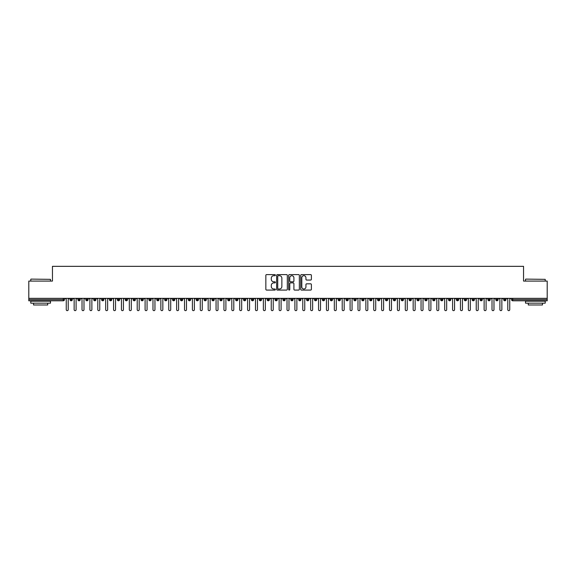<?xml version="1.0" encoding="UTF-8"?>
<svg xmlns="http://www.w3.org/2000/svg" width="576" height="576" viewBox="0 0 576 576"><rect width="100%" height="100%" fill="white"/><g stroke="black" fill="none" stroke-linecap="round" stroke-linejoin="round"><path stroke-width="0.86" d="M275.386 275.148A0.54 0.54 0 0 0 274.846 274.601L266.623 274.601A0.77 0.77 0 0 0 265.846 275.378L265.846 289.31A0.77 0.77 0 0 0 266.623 290.081L274.846 290.081A0.54 0.54 0 0 0 275.386 289.541A0.54 0.54 0 0 0 274.846 289.001L273.78 289.001A2.477 2.477 0 0 1 271.303 286.524L271.303 285.358A2.477 2.477 0 0 1 273.78 282.888L274.846 282.888A0.54 0.54 0 0 0 275.386 282.341A0.54 0.54 0 0 0 274.846 281.801L273.78 281.801A2.477 2.477 0 0 1 271.303 279.324L271.303 278.165A2.477 2.477 0 0 1 273.78 275.688L274.846 275.688A0.54 0.54 0 0 0 275.386 275.148M310.615 280.058A0.77 0.77 0 0 0 311.393 279.288L311.393 275.378A0.77 0.77 0 0 0 310.615 274.601L301.486 274.601A0.77 0.77 0 0 0 300.708 275.378L300.708 289.31A0.77 0.77 0 0 0 301.486 290.081L310.615 290.081A0.77 0.77 0 0 0 311.393 289.31L311.393 284.587A0.77 0.77 0 0 0 310.615 283.817L306.713 283.817A0.77 0.77 0 0 0 305.935 284.587L305.935 286.927A2.074 2.074 0 0 1 303.862 289.001A2.074 2.074 0 0 1 301.795 286.927L301.795 277.754A2.074 2.074 0 0 1 303.862 275.688A2.074 2.074 0 0 1 305.935 277.754L305.935 279.288A0.77 0.77 0 0 0 306.713 280.058L310.615 280.058M28.8 298.346L547.2 298.346L547.2 281.081L523.548 281.081L523.548 266.335L52.452 266.335L52.452 281.081L28.8 281.081L28.8 299.606L63.274 299.606L63.274 298.346M287.323 275.378A0.77 0.77 0 0 0 286.546 274.601L277.416 274.601A0.77 0.77 0 0 0 276.646 275.378L276.646 289.31A0.77 0.77 0 0 0 277.416 290.081L286.546 290.081A0.77 0.77 0 0 0 287.323 289.31L287.323 275.378M289.454 274.601L298.584 274.601A0.77 0.77 0 0 1 299.354 275.378L299.354 289.31A0.77 0.77 0 0 1 298.584 290.081L294.674 290.081A0.77 0.77 0 0 1 293.904 289.31L293.904 283.658A0.77 0.77 0 0 0 293.126 282.888L290.534 282.888A0.77 0.77 0 0 0 289.764 283.658L289.764 289.541A0.54 0.54 0 0 1 289.217 290.081A0.54 0.54 0 0 1 288.677 289.541L288.677 275.378A0.77 0.77 0 0 1 289.454 274.601M64.454 299.606L63.274 299.606L63.274 300.794A1.181 1.181 0 0 0 64.454 299.606L64.454 298.346L64.454 299.606A1.181 1.181 0 0 1 63.274 300.794L28.8 300.794L28.8 299.606M547.2 298.346L547.2 300.794L512.726 300.794A1.181 1.181 0 0 1 511.546 299.606L511.546 298.346M71.201 298.346L71.201 300.794A1.181 1.181 0 0 1 70.013 299.606L70.013 298.346M72.338 298.346L72.338 299.614L70.013 299.606A1.181 1.181 0 0 0 71.201 300.794A1.181 1.181 0 0 0 72.338 299.614A1.181 1.181 0 0 1 71.201 300.794M79.085 298.346L79.085 299.606L77.897 299.606L77.897 298.346L77.897 299.606A1.181 1.181 0 0 0 79.085 300.794A1.181 1.181 0 0 0 80.23 299.614L80.23 299.614A1.181 1.181 0 0 1 79.085 300.794A1.181 1.181 0 0 1 77.897 299.606A1.181 1.181 0 0 0 79.085 300.794L79.085 299.606L80.23 299.606L80.23 298.346M86.969 298.346L86.969 299.606L85.788 299.606L85.788 298.346L85.788 299.606A1.181 1.181 0 0 0 86.969 300.794A1.181 1.181 0 0 0 88.114 299.614L88.114 299.614A1.181 1.181 0 0 1 86.969 300.794A1.181 1.181 0 0 1 85.788 299.606A1.181 1.181 0 0 0 86.969 300.794L86.969 299.606L88.114 299.606L88.114 298.346M94.853 298.346L94.853 299.606L93.672 299.606L93.672 298.346L93.672 299.606A1.181 1.181 0 0 0 94.853 300.794A1.181 1.181 0 0 0 95.998 299.614L95.998 299.614A1.181 1.181 0 0 1 94.853 300.794A1.181 1.181 0 0 1 93.672 299.606A1.181 1.181 0 0 0 94.853 300.794L94.853 299.606L95.998 299.606L95.998 298.346M102.737 298.346L102.737 299.606L101.556 299.606L101.556 298.346L101.556 299.606A1.181 1.181 0 0 0 102.737 300.794A1.181 1.181 0 0 0 103.882 299.614L103.882 299.614A1.181 1.181 0 0 1 102.737 300.794A1.181 1.181 0 0 1 101.556 299.606A1.181 1.181 0 0 0 102.737 300.794L102.737 299.606L103.882 299.606L103.882 298.346M110.621 300.794A1.181 1.181 0 0 1 109.44 299.606L109.44 298.346L109.44 299.606A1.181 1.181 0 0 0 110.621 300.794A1.181 1.181 0 0 0 111.766 299.614L111.766 299.614A1.181 1.181 0 0 1 110.621 300.794L110.621 299.606L111.766 299.606L111.766 298.346M118.505 298.346L118.505 300.794A1.181 1.181 0 0 1 117.324 299.606L117.324 298.346L117.324 299.606A1.181 1.181 0 0 0 118.505 300.794A1.181 1.181 0 0 0 119.65 299.614L119.65 298.346M126.389 298.346L126.389 300.794A1.181 1.181 0 0 1 125.208 299.606L125.208 298.346L125.208 299.606A1.181 1.181 0 0 0 126.389 300.794A1.181 1.181 0 0 0 127.534 299.614L127.534 298.346M134.273 298.346L134.273 299.606L133.092 299.606L133.092 298.346L133.092 299.606A1.181 1.181 0 0 0 134.273 300.794A1.181 1.181 0 0 0 135.418 299.614L135.418 299.614A1.181 1.181 0 0 1 134.273 300.794A1.181 1.181 0 0 1 133.092 299.606A1.181 1.181 0 0 0 134.273 300.794L134.273 299.606L135.418 299.606L135.418 298.346M142.157 298.346L142.157 299.606L140.976 299.606L140.976 298.346L140.976 299.606A1.181 1.181 0 0 0 142.157 300.794A1.181 1.181 0 0 0 143.302 299.614L143.302 299.614A1.181 1.181 0 0 1 142.157 300.794A1.181 1.181 0 0 1 140.976 299.606A1.181 1.181 0 0 0 142.157 300.794L142.157 299.606L143.302 299.606L143.302 298.346M150.041 298.346L150.041 299.606L148.86 299.606L148.86 298.346L148.86 299.606A1.181 1.181 0 0 0 150.041 300.794A1.181 1.181 0 0 0 151.186 299.614L151.186 299.614A1.181 1.181 0 0 1 150.041 300.794A1.181 1.181 0 0 1 148.86 299.606A1.181 1.181 0 0 0 150.041 300.794L150.041 299.606L151.186 299.606L151.186 298.346M157.925 298.346L157.925 299.606L156.744 299.606L156.744 298.346L156.744 299.606A1.181 1.181 0 0 0 157.925 300.794A1.181 1.181 0 0 0 159.07 299.614L159.07 299.614A1.181 1.181 0 0 1 157.925 300.794A1.181 1.181 0 0 1 156.744 299.606A1.181 1.181 0 0 0 157.925 300.794L157.925 299.606L159.07 299.606L159.07 298.346M165.809 298.346L165.809 300.794A1.181 1.181 0 0 1 164.628 299.606A1.181 1.181 0 0 0 165.809 300.794A1.181 1.181 0 0 1 164.628 299.606L164.628 298.346M166.954 298.346L166.954 299.614A1.181 1.181 0 0 1 165.809 300.794A1.181 1.181 0 0 0 166.954 299.614M173.693 300.794A1.181 1.181 0 0 1 172.512 299.606L172.512 298.346L172.512 299.606A1.181 1.181 0 0 0 173.693 300.794A1.181 1.181 0 0 0 174.838 299.614L174.838 299.614A1.181 1.181 0 0 1 173.693 300.794L173.693 299.606L174.838 299.606L174.838 298.346L174.838 299.606M181.577 298.346L181.577 300.794A1.181 1.181 0 0 1 180.396 299.606L180.396 298.346L180.396 299.606A1.181 1.181 0 0 0 181.577 300.794A1.181 1.181 0 0 0 182.722 299.614L182.722 298.346M189.468 298.346L189.468 300.794A1.181 1.181 0 0 1 188.28 299.606L188.28 298.346L188.28 299.606A1.181 1.181 0 0 0 189.468 300.794A1.181 1.181 0 0 0 190.606 299.614L190.606 298.346M197.352 298.346L197.352 299.606L196.164 299.606A1.181 1.181 0 0 0 197.352 300.794A1.181 1.181 0 0 1 196.164 299.606L196.164 298.346L196.164 299.606A1.181 1.181 0 0 0 197.352 300.794A1.181 1.181 0 0 0 198.49 299.614L198.49 298.346L198.49 299.606L197.352 299.606L197.352 300.794A1.181 1.181 0 0 0 198.49 299.614M205.236 300.794A1.181 1.181 0 0 1 204.048 299.606L204.048 298.346L204.048 299.606A1.181 1.181 0 0 0 205.236 300.794A1.181 1.181 0 0 0 206.374 299.614L206.374 299.614A1.181 1.181 0 0 1 205.236 300.794L205.236 299.606L206.374 299.606L206.374 298.346M213.12 298.346L213.12 299.606L211.932 299.606L211.932 298.346L211.932 299.606A1.181 1.181 0 0 0 213.12 300.794A1.181 1.181 0 0 0 214.258 299.614L214.258 299.614A1.181 1.181 0 0 1 213.12 300.794A1.181 1.181 0 0 1 211.932 299.606A1.181 1.181 0 0 0 213.12 300.794L213.12 299.606L214.258 299.606L214.258 298.346M221.004 300.794A1.181 1.181 0 0 1 219.816 299.606L219.816 298.346L219.816 299.606A1.181 1.181 0 0 0 221.004 300.794A1.181 1.181 0 0 0 222.149 299.614L222.149 299.614A1.181 1.181 0 0 1 221.004 300.794L221.004 299.606L222.149 299.606L222.149 298.346M228.888 298.346L228.888 300.794A1.181 1.181 0 0 1 227.707 299.606L227.707 298.346M230.033 298.346L230.033 299.614L227.707 299.606A1.181 1.181 0 0 0 228.888 300.794A1.181 1.181 0 0 0 230.033 299.614A1.181 1.181 0 0 1 228.888 300.794M236.772 300.794A1.181 1.181 0 0 1 235.591 299.606L235.591 298.346L235.591 299.606A1.181 1.181 0 0 0 236.772 300.794A1.181 1.181 0 0 0 237.917 299.614L237.917 299.614A1.181 1.181 0 0 1 236.772 300.794L236.772 299.606L237.917 299.606L237.917 298.346M244.656 298.346L244.656 300.794A1.181 1.181 0 0 1 243.475 299.606L243.475 298.346M245.801 298.346L245.801 299.614L243.475 299.606A1.181 1.181 0 0 0 244.656 300.794A1.181 1.181 0 0 0 245.801 299.614A1.181 1.181 0 0 1 244.656 300.794M252.54 298.346L252.54 300.794A1.181 1.181 0 0 1 251.359 299.606L251.359 298.346M253.685 298.346L253.685 299.614L251.359 299.606A1.181 1.181 0 0 0 252.54 300.794A1.181 1.181 0 0 0 253.685 299.614A1.181 1.181 0 0 1 252.54 300.794M260.424 298.346L260.424 300.794A1.181 1.181 0 0 1 259.243 299.606A1.181 1.181 0 0 0 260.424 300.794A1.181 1.181 0 0 1 259.243 299.606L259.243 298.346M261.569 298.346L261.569 299.614L261.569 298.346M268.308 298.346L268.308 300.794A1.181 1.181 0 0 1 267.127 299.606L267.127 298.346M269.453 298.346L269.453 299.614L267.127 299.606A1.181 1.181 0 0 0 268.308 300.794A1.181 1.181 0 0 0 269.453 299.614A1.181 1.181 0 0 1 268.308 300.794M276.192 298.346L276.192 300.794A1.181 1.181 0 0 1 275.011 299.606L275.011 298.346M277.337 298.346L277.337 299.614L275.011 299.606A1.181 1.181 0 0 0 276.192 300.794A1.181 1.181 0 0 0 277.337 299.614A1.181 1.181 0 0 1 276.192 300.794M284.076 298.346L284.076 300.794A1.181 1.181 0 0 1 282.895 299.606L282.895 298.346M285.221 298.346L285.221 299.614L282.895 299.606A1.181 1.181 0 0 0 284.076 300.794A1.181 1.181 0 0 0 285.221 299.614A1.181 1.181 0 0 1 284.076 300.794M291.96 298.346L291.96 300.794A1.181 1.181 0 0 1 290.779 299.606L290.779 298.346M293.105 298.346L293.105 299.614L290.779 299.606A1.181 1.181 0 0 0 291.96 300.794A1.181 1.181 0 0 0 293.105 299.614A1.181 1.181 0 0 1 291.96 300.794M299.844 298.346L299.844 300.794A1.181 1.181 0 0 1 298.663 299.606L298.663 298.346M300.989 298.346L300.989 299.614L300.989 298.346M307.728 298.346L307.728 300.794A1.181 1.181 0 0 1 306.547 299.606L306.547 298.346M308.873 298.346L308.873 299.614L306.547 299.606A1.181 1.181 0 0 0 307.728 300.794A1.181 1.181 0 0 0 308.873 299.614A1.181 1.181 0 0 1 307.728 300.794M315.612 300.794A1.181 1.181 0 0 1 314.431 299.606L314.431 298.346L314.431 299.606A1.181 1.181 0 0 0 315.612 300.794A1.181 1.181 0 0 0 316.757 299.614L316.757 299.614A1.181 1.181 0 0 1 315.612 300.794L315.612 299.606L316.757 299.606L316.757 298.346M323.496 298.346L323.496 300.794A1.181 1.181 0 0 1 322.315 299.606L322.315 298.346M324.641 298.346L324.641 299.614L324.641 298.346M331.387 298.346L331.387 300.794A1.181 1.181 0 0 1 330.199 299.606A1.181 1.181 0 0 0 331.387 300.794A1.181 1.181 0 0 1 330.199 299.606L330.199 298.346M332.525 298.346L332.525 299.614L332.525 298.346M339.271 298.346L339.271 299.606L338.083 299.606L338.083 298.346L338.083 299.606A1.181 1.181 0 0 0 339.271 300.794A1.181 1.181 0 0 0 340.409 299.614L340.409 299.614A1.181 1.181 0 0 1 339.271 300.794A1.181 1.181 0 0 1 338.083 299.606A1.181 1.181 0 0 0 339.271 300.794L339.271 299.606L340.409 299.606L340.409 298.346M347.155 298.346L347.155 300.794A1.181 1.181 0 0 1 345.967 299.606A1.181 1.181 0 0 0 347.155 300.794A1.181 1.181 0 0 1 345.967 299.606L345.967 298.346M348.293 298.346L348.293 299.614A1.181 1.181 0 0 1 347.155 300.794A1.181 1.181 0 0 0 348.293 299.614M355.039 300.794A1.181 1.181 0 0 1 353.851 299.606L353.851 298.346L353.851 299.606A1.181 1.181 0 0 0 355.039 300.794A1.181 1.181 0 0 0 356.184 299.614L356.184 299.614A1.181 1.181 0 0 1 355.039 300.794L355.039 299.606L356.184 299.606L356.184 298.346M362.923 298.346L362.923 300.794A1.181 1.181 0 0 1 361.742 299.606L361.742 298.346M364.068 298.346L364.068 299.614L364.068 298.346M370.807 298.346L370.807 300.794A1.181 1.181 0 0 1 369.626 299.606A1.181 1.181 0 0 0 370.807 300.794A1.181 1.181 0 0 1 369.626 299.606L369.626 298.346M371.952 298.346L371.952 299.614L371.952 298.346M378.691 298.346L378.691 300.794A1.181 1.181 0 0 1 377.51 299.606L377.51 298.346M379.836 298.346L379.836 299.614L379.836 298.346M386.575 298.346L386.575 300.794A1.181 1.181 0 0 1 385.394 299.606L385.394 298.346M387.72 298.346L387.72 299.614A1.181 1.181 0 0 1 386.575 300.794A1.181 1.181 0 0 0 387.72 299.614M394.459 298.346L394.459 300.794A1.181 1.181 0 0 1 393.278 299.606A1.181 1.181 0 0 0 394.459 300.794A1.181 1.181 0 0 1 393.278 299.606L393.278 298.346M395.604 298.346L395.604 299.614L393.278 299.606M402.343 298.346L402.343 300.794A1.181 1.181 0 0 1 401.162 299.606A1.181 1.181 0 0 0 402.343 300.794A1.181 1.181 0 0 1 401.162 299.606L401.162 298.346M401.162 299.606L403.488 299.606L403.488 298.346L403.488 299.614A1.181 1.181 0 0 1 402.343 300.794A1.181 1.181 0 0 0 403.488 299.614M410.227 298.346L410.227 299.606L409.046 299.606L409.046 298.346L409.046 299.606A1.181 1.181 0 0 0 410.227 300.794A1.181 1.181 0 0 0 411.372 299.614L411.372 299.614A1.181 1.181 0 0 1 410.227 300.794A1.181 1.181 0 0 1 409.046 299.606A1.181 1.181 0 0 0 410.227 300.794L410.227 299.606L411.372 299.606L411.372 298.346M418.111 298.346L418.111 300.794A1.181 1.181 0 0 1 416.93 299.606A1.181 1.181 0 0 0 418.111 300.794A1.181 1.181 0 0 1 416.93 299.606L416.93 298.346M419.256 298.346L419.256 299.614A1.181 1.181 0 0 1 418.111 300.794A1.181 1.181 0 0 0 419.256 299.614M425.995 298.346L425.995 300.794A1.181 1.181 0 0 1 424.814 299.606A1.181 1.181 0 0 0 425.995 300.794A1.181 1.181 0 0 1 424.814 299.606L424.814 298.346M427.14 298.346L427.14 299.614L427.14 298.346M433.879 298.346L433.879 300.794A1.181 1.181 0 0 1 432.698 299.606L432.698 298.346M435.024 298.346L435.024 299.614L435.024 298.346M441.763 298.346L441.763 300.794A1.181 1.181 0 0 1 440.582 299.606A1.181 1.181 0 0 0 441.763 300.794A1.181 1.181 0 0 1 440.582 299.606L440.582 298.346M442.908 298.346L442.908 299.614L442.908 298.346M449.647 298.346L449.647 300.794A1.181 1.181 0 0 1 448.466 299.606A1.181 1.181 0 0 0 449.647 300.794A1.181 1.181 0 0 1 448.466 299.606L448.466 298.346M450.792 298.346L450.792 299.614L450.792 298.346M457.531 298.346L457.531 300.794A1.181 1.181 0 0 1 456.35 299.606A1.181 1.181 0 0 0 457.531 300.794A1.181 1.181 0 0 1 456.35 299.606L456.35 298.346M458.676 298.346L458.676 299.614A1.181 1.181 0 0 1 457.531 300.794A1.181 1.181 0 0 0 458.676 299.614M465.422 298.346L465.422 300.794A1.181 1.181 0 0 1 464.234 299.606L464.234 298.346M465.422 300.794A1.181 1.181 0 0 1 464.234 299.606L466.56 299.606L466.56 298.346L466.56 299.614A1.181 1.181 0 0 1 465.422 300.794A1.181 1.181 0 0 0 466.56 299.614M473.306 298.346L473.306 300.794A1.181 1.181 0 0 1 472.118 299.606A1.181 1.181 0 0 0 473.306 300.794A1.181 1.181 0 0 1 472.118 299.606L472.118 298.346M474.444 298.346L474.444 299.614L474.444 298.346M481.19 298.346L481.19 300.794A1.181 1.181 0 0 1 480.002 299.606A1.181 1.181 0 0 0 481.19 300.794A1.181 1.181 0 0 1 480.002 299.606L480.002 298.346M482.328 298.346L482.328 299.614L482.328 298.346M489.074 298.346L489.074 300.794A1.181 1.181 0 0 1 487.886 299.606A1.181 1.181 0 0 0 489.074 300.794A1.181 1.181 0 0 1 487.886 299.606L487.886 298.346M490.212 298.346L490.212 299.614L490.212 298.346M496.958 298.346L496.958 300.794A1.181 1.181 0 0 1 495.77 299.606A1.181 1.181 0 0 0 496.958 300.794A1.181 1.181 0 0 1 495.77 299.606L495.77 298.346M498.103 298.346L498.103 299.614L498.103 298.346M504.842 298.346L504.842 300.794A1.181 1.181 0 0 1 503.662 299.606L503.662 298.346M505.987 298.346L505.987 299.614L505.987 298.346M110.621 298.346L110.621 299.606L109.44 299.606M173.693 298.346L173.693 299.606L172.512 299.606M205.236 298.346L205.236 299.606L204.048 299.606M221.004 298.346L221.004 299.606L219.816 299.606M236.772 298.346L236.772 299.606L235.591 299.606M260.424 300.794A1.181 1.181 0 0 0 261.569 299.614A1.181 1.181 0 0 1 260.424 300.794M299.844 300.794A1.181 1.181 0 0 0 300.989 299.614A1.181 1.181 0 0 1 299.844 300.794A1.181 1.181 0 0 1 298.663 299.606L300.989 299.606M315.612 298.346L315.612 299.606L314.431 299.606M323.496 300.794A1.181 1.181 0 0 0 324.641 299.614A1.181 1.181 0 0 1 323.496 300.794A1.181 1.181 0 0 1 322.315 299.606L324.641 299.606M331.387 300.794A1.181 1.181 0 0 0 332.525 299.614A1.181 1.181 0 0 1 331.387 300.794M355.039 298.346L355.039 299.606L353.851 299.606M362.923 300.794A1.181 1.181 0 0 0 364.068 299.614A1.181 1.181 0 0 1 362.923 300.794A1.181 1.181 0 0 1 361.742 299.606L364.068 299.606M370.807 300.794A1.181 1.181 0 0 0 371.952 299.614A1.181 1.181 0 0 1 370.807 300.794M378.691 300.794A1.181 1.181 0 0 0 379.836 299.614A1.181 1.181 0 0 1 378.691 300.794A1.181 1.181 0 0 1 377.51 299.606L379.836 299.606M394.459 300.794A1.181 1.181 0 0 0 395.604 299.614A1.181 1.181 0 0 1 394.459 300.794M425.995 300.794A1.181 1.181 0 0 0 427.14 299.614A1.181 1.181 0 0 1 425.995 300.794M433.879 300.794A1.181 1.181 0 0 0 435.024 299.614A1.181 1.181 0 0 1 433.879 300.794A1.181 1.181 0 0 1 432.698 299.606L435.024 299.606M441.763 300.794A1.181 1.181 0 0 0 442.908 299.614A1.181 1.181 0 0 1 441.763 300.794M449.647 300.794A1.181 1.181 0 0 0 450.792 299.614A1.181 1.181 0 0 1 449.647 300.794M473.306 300.794A1.181 1.181 0 0 0 474.444 299.614A1.181 1.181 0 0 1 473.306 300.794M481.19 300.794A1.181 1.181 0 0 0 482.328 299.614A1.181 1.181 0 0 1 481.19 300.794M489.074 300.794A1.181 1.181 0 0 0 490.212 299.614A1.181 1.181 0 0 1 489.074 300.794M496.958 300.794A1.181 1.181 0 0 0 498.103 299.614A1.181 1.181 0 0 1 496.958 300.794M512.726 300.794A1.181 1.181 0 0 1 511.546 299.606A1.181 1.181 0 0 0 512.726 300.794L512.726 299.606L547.2 299.606M504.842 300.794A1.181 1.181 0 0 0 505.987 299.614A1.181 1.181 0 0 1 504.842 300.794A1.181 1.181 0 0 1 503.662 299.606L505.987 299.606M278.266 275.688A0.54 0.54 0 0 0 277.726 276.228L277.726 288.454A0.54 0.54 0 0 0 278.266 289.001L279.389 289.001A2.477 2.477 0 0 0 281.866 286.524L281.866 278.165A2.477 2.477 0 0 0 279.389 275.688L278.266 275.688M293.904 277.798A2.074 2.074 0 0 0 291.83 275.724A2.074 2.074 0 0 0 289.764 277.798L289.764 281.03A0.77 0.77 0 0 0 290.534 281.801L293.126 281.801A0.77 0.77 0 0 0 293.904 281.03L293.904 277.798M66.254 309.665L66.254 299.333L66.254 309.665A0.986 0.986 -145.5 0 0 67.234 310.651A0.986 0.986 -145.5 0 0 68.22 309.665L68.22 299.333L68.22 309.665M69.206 298.346L68.22 299.333M66.254 299.333L65.268 298.346M74.138 309.665L74.138 299.333L74.138 309.665A0.986 0.986 -145.5 0 0 75.118 310.651A0.986 0.986 -145.5 0 0 76.104 309.665L76.104 299.333L76.104 309.665M82.022 309.665L82.022 299.333L82.022 309.665A0.986 0.986 -145.5 0 0 83.009 310.651A0.986 0.986 -145.5 0 0 83.988 309.665L83.988 299.333L83.988 309.665M89.906 309.665L89.906 299.333L89.906 309.665A0.986 0.986 -145.5 0 0 90.893 310.651A0.986 0.986 -145.5 0 0 91.872 309.665L91.872 299.333L91.872 309.665M97.79 309.665L97.79 299.333L97.79 309.665A0.986 0.986 -145.5 0 0 98.777 310.651A0.986 0.986 -145.5 0 0 99.763 309.665L99.763 299.333L99.763 309.665M77.09 298.346L76.104 299.333M74.138 299.333L73.152 298.346M84.974 298.346L83.988 299.333M82.022 299.333L81.036 298.346M92.858 298.346L91.872 299.333M89.906 299.333L88.92 298.346M100.742 298.346L99.763 299.333M97.79 299.333L96.804 298.346M31.01 279.108L50.479 279.346L31.01 279.108M40.63 303.156L30.773 303.156L30.773 301.183L50.479 301.183L50.479 303.156L40.63 303.156M47.722 303.156L47.722 304.97L33.53 304.97L33.53 303.156M525.751 279.108L545.227 279.346L525.751 279.108M535.37 303.156L525.521 303.156L525.521 301.183L545.227 301.183L545.227 303.156L535.37 303.156M542.47 303.156L542.47 304.97L528.278 304.97L528.278 303.156M105.674 309.665L105.674 299.333L105.674 309.665A0.986 0.986 -145.5 0 0 106.661 310.651A0.986 0.986 -145.5 0 0 107.647 309.665L107.647 299.333L107.647 309.665M108.626 298.346L107.647 299.333M105.674 299.333L104.688 298.346M113.558 309.665L113.558 299.333L113.558 309.665A0.986 0.986 -145.5 0 0 114.545 310.651A0.986 0.986 -145.5 0 0 115.531 309.665L115.531 299.333L115.531 309.665M121.442 309.665L121.442 299.333L121.442 309.665A0.986 0.986 -145.5 0 0 122.429 310.651A0.986 0.986 -145.5 0 0 123.415 309.665L123.415 299.333L123.415 309.665M129.326 309.665L129.326 299.333L129.326 309.665A0.986 0.986 -145.5 0 0 130.313 310.651A0.986 0.986 -145.5 0 0 131.299 309.665L131.299 299.333L131.299 309.665M137.21 309.665L137.21 299.333L137.21 309.665A0.986 0.986 -145.5 0 0 138.197 310.651A0.986 0.986 -145.5 0 0 139.183 309.665L139.183 299.333L139.183 309.665M116.518 298.346L115.531 299.333M113.558 299.333L112.572 298.346M124.402 298.346L123.415 299.333M121.442 299.333L120.456 298.346M132.286 298.346L131.299 299.333M129.326 299.333L128.34 298.346M140.17 298.346L139.183 299.333M137.21 299.333L136.224 298.346M145.094 309.665L145.094 299.333L145.094 309.665A0.986 0.986 -145.5 0 0 146.081 310.651A0.986 0.986 -145.5 0 0 147.067 309.665L147.067 299.333L147.067 309.665M152.978 309.665L152.978 299.333L152.978 309.665A0.986 0.986 -145.5 0 0 153.965 310.651A0.986 0.986 -145.5 0 0 154.951 309.665L154.951 299.333L154.951 309.665M160.862 309.665L160.862 299.333L160.862 309.665A0.986 0.986 -145.5 0 0 161.849 310.651A0.986 0.986 -145.5 0 0 162.835 309.665L162.835 299.333L162.835 309.665M168.746 309.665L168.746 299.333L168.746 309.665A0.986 0.986 -145.5 0 0 169.733 310.651A0.986 0.986 -145.5 0 0 170.719 309.665L170.719 299.333L170.719 309.665M176.63 309.665L176.63 299.333L176.63 309.665A0.986 0.986 -145.5 0 0 177.617 310.651A0.986 0.986 -145.5 0 0 178.603 309.665L178.603 299.333L178.603 309.665M148.054 298.346L147.067 299.333M145.094 299.333L144.108 298.346M155.938 298.346L154.951 299.333M152.978 299.333L151.992 298.346M163.822 298.346L162.835 299.333M160.862 299.333L159.876 298.346M171.706 298.346L170.719 299.333M168.746 299.333L167.76 298.346M179.59 298.346L178.603 299.333M176.63 299.333L175.644 298.346M184.514 309.665L184.514 299.333L184.514 309.665A0.986 0.986 -145.5 0 0 185.501 310.651A0.986 0.986 -145.5 0 0 186.487 309.665L186.487 299.333L186.487 309.665M187.474 298.346L186.487 299.333M184.514 299.333L183.528 298.346M192.398 309.665L192.398 299.333L192.398 309.665A0.986 0.986 -145.5 0 0 193.385 310.651A0.986 0.986 -145.5 0 0 194.371 309.665L194.371 299.333L194.371 309.665M195.358 298.346L194.371 299.333M192.398 299.333L191.419 298.346M200.282 309.665L200.282 299.333L200.282 309.665A0.986 0.986 -145.5 0 0 201.269 310.651A0.986 0.986 -145.5 0 0 202.255 309.665L202.255 299.333L202.255 309.665M203.242 298.346L202.255 299.333M200.282 299.333L199.303 298.346M208.174 309.665L208.174 299.333L208.174 309.665A0.986 0.986 -145.5 0 0 209.153 310.651A0.986 0.986 -145.5 0 0 210.139 309.665L210.139 299.333L210.139 309.665M211.126 298.346L210.139 299.333M208.174 299.333L207.187 298.346M216.058 309.665L216.058 299.333L216.058 309.665A0.986 0.986 -145.5 0 0 217.037 310.651A0.986 0.986 -145.5 0 0 218.023 309.665L218.023 299.333L218.023 309.665M219.01 298.346L218.023 299.333M216.058 299.333L215.071 298.346M223.942 309.665L223.942 299.333L223.942 309.665A0.986 0.986 -145.5 0 0 224.928 310.651A0.986 0.986 -145.5 0 0 225.907 309.665L225.907 299.333L225.907 309.665M226.894 298.346L225.907 299.333M223.942 299.333L222.955 298.346M231.826 309.665L231.826 299.333L231.826 309.665A0.986 0.986 -145.5 0 0 232.812 310.651A0.986 0.986 -145.5 0 0 233.791 309.665L233.791 299.333L233.791 309.665M234.778 298.346L233.791 299.333M231.826 299.333L230.839 298.346M239.71 309.665L239.71 299.333L239.71 309.665A0.986 0.986 -145.5 0 0 240.696 310.651A0.986 0.986 -145.5 0 0 241.682 309.665L241.682 299.333L241.682 309.665M242.662 298.346L241.682 299.333M239.71 299.333L238.723 298.346M247.594 309.665L247.594 299.333L247.594 309.665A0.986 0.986 -145.5 0 0 248.58 310.651A0.986 0.986 -145.5 0 0 249.566 309.665L249.566 299.333L249.566 309.665M250.546 298.346L249.566 299.333M247.594 299.333L246.607 298.346M255.478 309.665L255.478 299.333L255.478 309.665A0.986 0.986 -145.5 0 0 256.464 310.651A0.986 0.986 -145.5 0 0 257.45 309.665L257.45 299.333L257.45 309.665M258.437 298.346L257.45 299.333M255.478 299.333L254.491 298.346M263.362 309.665L263.362 299.333L263.362 309.665A0.986 0.986 -145.5 0 0 264.348 310.651A0.986 0.986 -145.5 0 0 265.334 309.665L265.334 299.333L265.334 309.665M266.321 298.346L265.334 299.333M263.362 299.333L262.375 298.346M271.246 309.665L271.246 299.333L271.246 309.665A0.986 0.986 -145.5 0 0 272.232 310.651A0.986 0.986 -145.5 0 0 273.218 309.665L273.218 299.333L273.218 309.665M274.205 298.346L273.218 299.333M271.246 299.333L270.259 298.346M279.13 309.665L279.13 299.333L279.13 309.665A0.986 0.986 -145.5 0 0 280.116 310.651A0.986 0.986 -145.5 0 0 281.102 309.665L281.102 299.333L281.102 309.665M282.089 298.346L281.102 299.333M279.13 299.333L278.143 298.346M287.014 309.665L287.014 299.333L287.014 309.665A0.986 0.986 -145.5 0 0 288 310.651A0.986 0.986 -145.5 0 0 288.986 309.665L288.986 299.333L288.986 309.665M289.973 298.346L288.986 299.333M287.014 299.333L286.027 298.346M294.898 309.665L294.898 299.333L294.898 309.665A0.986 0.986 -145.5 0 0 295.884 310.651A0.986 0.986 -145.5 0 0 296.87 309.665L296.87 299.333L296.87 309.665M297.857 298.346L296.87 299.333M294.898 299.333L293.911 298.346M302.782 309.665L302.782 299.333L302.782 309.665A0.986 0.986 -145.5 0 0 303.768 310.651A0.986 0.986 -145.5 0 0 304.754 309.665L304.754 299.333L304.754 309.665M305.741 298.346L304.754 299.333M302.782 299.333L301.795 298.346M310.666 309.665L310.666 299.333L310.666 309.665A0.986 0.986 -145.5 0 0 311.652 310.651A0.986 0.986 -145.5 0 0 312.638 309.665L312.638 299.333L312.638 309.665M313.625 298.346L312.638 299.333M310.666 299.333L309.679 298.346M318.55 309.665L318.55 299.333L318.55 309.665A0.986 0.986 -145.5 0 0 319.536 310.651A0.986 0.986 -145.5 0 0 320.522 309.665L320.522 299.333L320.522 309.665M321.509 298.346L320.522 299.333M318.55 299.333L317.563 298.346M326.434 309.665L326.434 299.333L326.434 309.665A0.986 0.986 -145.5 0 0 327.42 310.651A0.986 0.986 -145.5 0 0 328.406 309.665L328.406 299.333L328.406 309.665M329.393 298.346L328.406 299.333M326.434 299.333L325.454 298.346M334.318 309.665L334.318 299.333L334.318 309.665A0.986 0.986 -145.5 0 0 335.304 310.651A0.986 0.986 -145.5 0 0 336.29 309.665L336.29 299.333L336.29 309.665M337.277 298.346L336.29 299.333M334.318 299.333L333.338 298.346M342.209 309.665L342.209 299.333L342.209 309.665A0.986 0.986 -145.5 0 0 343.188 310.651A0.986 0.986 -145.5 0 0 344.174 309.665L344.174 299.333L344.174 309.665M345.161 298.346L344.174 299.333M342.209 299.333L341.222 298.346M350.093 309.665L350.093 299.333L350.093 309.665A0.986 0.986 -145.5 0 0 351.072 310.651A0.986 0.986 -145.5 0 0 352.058 309.665L352.058 299.333L352.058 309.665M353.045 298.346L352.058 299.333M350.093 299.333L349.106 298.346M357.977 309.665L357.977 299.333L357.977 309.665A0.986 0.986 -145.5 0 0 358.963 310.651A0.986 0.986 -145.5 0 0 359.942 309.665L359.942 299.333L359.942 309.665M360.929 298.346L359.942 299.333M357.977 299.333L356.99 298.346M365.861 309.665L365.861 299.333L365.861 309.665A0.986 0.986 -145.5 0 0 366.847 310.651A0.986 0.986 -145.5 0 0 367.826 309.665L367.826 299.333L367.826 309.665M368.813 298.346L367.826 299.333M365.861 299.333L364.874 298.346M373.745 309.665L373.745 299.333L373.745 309.665A0.986 0.986 -145.5 0 0 374.731 310.651A0.986 0.986 -145.5 0 0 375.718 309.665L375.718 299.333L375.718 309.665M376.697 298.346L375.718 299.333M373.745 299.333L372.758 298.346M381.629 309.665L381.629 299.333L381.629 309.665A0.986 0.986 -145.5 0 0 382.615 310.651A0.986 0.986 -145.5 0 0 383.602 309.665L383.602 299.333L383.602 309.665M384.581 298.346L383.602 299.333M381.629 299.333L380.642 298.346M389.513 309.665L389.513 299.333L389.513 309.665A0.986 0.986 -145.5 0 0 390.499 310.651A0.986 0.986 -145.5 0 0 391.486 309.665L391.486 299.333L391.486 309.665M392.472 298.346L391.486 299.333M389.513 299.333L388.526 298.346M397.397 309.665L397.397 299.333L397.397 309.665A0.986 0.986 -145.5 0 0 398.383 310.651A0.986 0.986 -145.5 0 0 399.37 309.665L399.37 299.333L399.37 309.665M400.356 298.346L399.37 299.333M397.397 299.333L396.41 298.346M405.281 309.665L405.281 299.333L405.281 309.665A0.986 0.986 -145.5 0 0 406.267 310.651A0.986 0.986 -145.5 0 0 407.254 309.665L407.254 299.333L407.254 309.665M408.24 298.346L407.254 299.333M405.281 299.333L404.294 298.346M413.165 309.665L413.165 299.333L413.165 309.665A0.986 0.986 -145.5 0 0 414.151 310.651A0.986 0.986 -145.5 0 0 415.138 309.665L415.138 299.333L415.138 309.665M416.124 298.346L415.138 299.333M413.165 299.333L412.178 298.346M421.049 309.665L421.049 299.333L421.049 309.665A0.986 0.986 -145.5 0 0 422.035 310.651A0.986 0.986 -145.5 0 0 423.022 309.665L423.022 299.333L423.022 309.665M424.008 298.346L423.022 299.333M421.049 299.333L420.062 298.346M428.933 309.665L428.933 299.333L428.933 309.665A0.986 0.986 -145.5 0 0 429.919 310.651A0.986 0.986 -145.5 0 0 430.906 309.665L430.906 299.333L430.906 309.665M431.892 298.346L430.906 299.333M428.933 299.333L427.946 298.346M436.817 309.665L436.817 299.333L436.817 309.665A0.986 0.986 -145.5 0 0 437.803 310.651A0.986 0.986 -145.5 0 0 438.79 309.665L438.79 299.333L438.79 309.665M439.776 298.346L438.79 299.333M436.817 299.333L435.83 298.346M444.701 309.665L444.701 299.333L444.701 309.665A0.986 0.986 -145.5 0 0 445.687 310.651A0.986 0.986 -145.5 0 0 446.674 309.665L446.674 299.333L446.674 309.665M447.66 298.346L446.674 299.333M444.701 299.333L443.714 298.346M452.585 309.665L452.585 299.333L452.585 309.665A0.986 0.986 -145.5 0 0 453.571 310.651A0.986 0.986 -145.5 0 0 454.558 309.665L454.558 299.333L454.558 309.665M455.544 298.346L454.558 299.333M452.585 299.333L451.598 298.346M460.469 309.665L460.469 299.333L460.469 309.665A0.986 0.986 -145.5 0 0 461.455 310.651A0.986 0.986 -145.5 0 0 462.442 309.665L462.442 299.333L462.442 309.665M463.428 298.346L462.442 299.333M460.469 299.333L459.482 298.346M468.353 309.665L468.353 299.333L468.353 309.665A0.986 0.986 -145.5 0 0 469.339 310.651A0.986 0.986 -145.5 0 0 470.326 309.665L470.326 299.333L470.326 309.665M471.312 298.346L470.326 299.333M468.353 299.333L467.374 298.346M476.237 309.665L476.237 299.333L476.237 309.665A0.986 0.986 -145.5 0 0 477.223 310.651A0.986 0.986 -145.5 0 0 478.21 309.665L478.21 299.333L478.21 309.665M479.196 298.346L478.21 299.333M476.237 299.333L475.258 298.346M484.128 309.665L484.128 299.333L484.128 309.665A0.986 0.986 -145.5 0 0 485.107 310.651A0.986 0.986 -145.5 0 0 486.094 309.665L486.094 299.333L486.094 309.665M487.08 298.346L486.094 299.333M484.128 299.333L483.142 298.346M492.012 309.665L492.012 299.333L492.012 309.665A0.986 0.986 -145.5 0 0 492.991 310.651A0.986 0.986 -145.5 0 0 493.978 309.665L493.978 299.333L493.978 309.665M494.964 298.346L493.978 299.333M492.012 299.333L491.026 298.346M499.896 309.665L499.896 299.333L499.896 309.665A0.986 0.986 -145.5 0 0 500.882 310.651A0.986 0.986 -145.5 0 0 501.862 309.665L501.862 299.333L501.862 309.665M502.848 298.346L501.862 299.333M499.896 299.333L498.91 298.346M507.78 309.665L507.78 299.333L507.78 309.665A0.986 0.986 -145.5 0 0 508.766 310.651A0.986 0.986 -145.5 0 0 509.746 309.665L509.746 299.333L509.746 309.665M510.732 298.346L509.746 299.333M507.78 299.333L506.794 298.346M512.726 298.346L512.726 299.606L511.546 299.606M119.65 299.606L117.324 299.606A1.181 1.181 0 0 0 118.505 300.794A1.181 1.181 0 0 0 119.65 299.614M125.208 299.606L127.534 299.606M126.389 300.794A1.181 1.181 0 0 0 127.534 299.614M164.628 299.606L166.954 299.606M180.396 299.606L182.722 299.606M190.606 299.606L188.28 299.606A1.181 1.181 0 0 0 189.468 300.794A1.181 1.181 0 0 0 190.606 299.614M181.577 300.794A1.181 1.181 0 0 0 182.722 299.614M259.243 299.606L261.569 299.606M330.199 299.606L332.525 299.606M345.967 299.606L348.293 299.606M369.626 299.606L371.952 299.606M387.72 299.606L385.394 299.606A1.181 1.181 0 0 0 386.575 300.794M416.93 299.606L419.256 299.606M424.814 299.606L427.14 299.606M440.582 299.606L442.908 299.606M448.466 299.606L450.792 299.606M456.35 299.606L458.676 299.606M472.118 299.606L474.444 299.606M480.002 299.606L482.328 299.606M487.886 299.606L490.212 299.606M495.77 299.606L498.103 299.606M30.773 281.081L30.773 279.346M35.266 301.183L35.266 300.794M45.986 301.183L45.986 300.794M50.479 281.081L50.479 279.346M525.521 281.081L525.521 279.346M530.014 301.183L530.014 300.794M540.734 301.183L540.734 300.794M545.227 281.081L545.227 279.346"/></g></svg>
